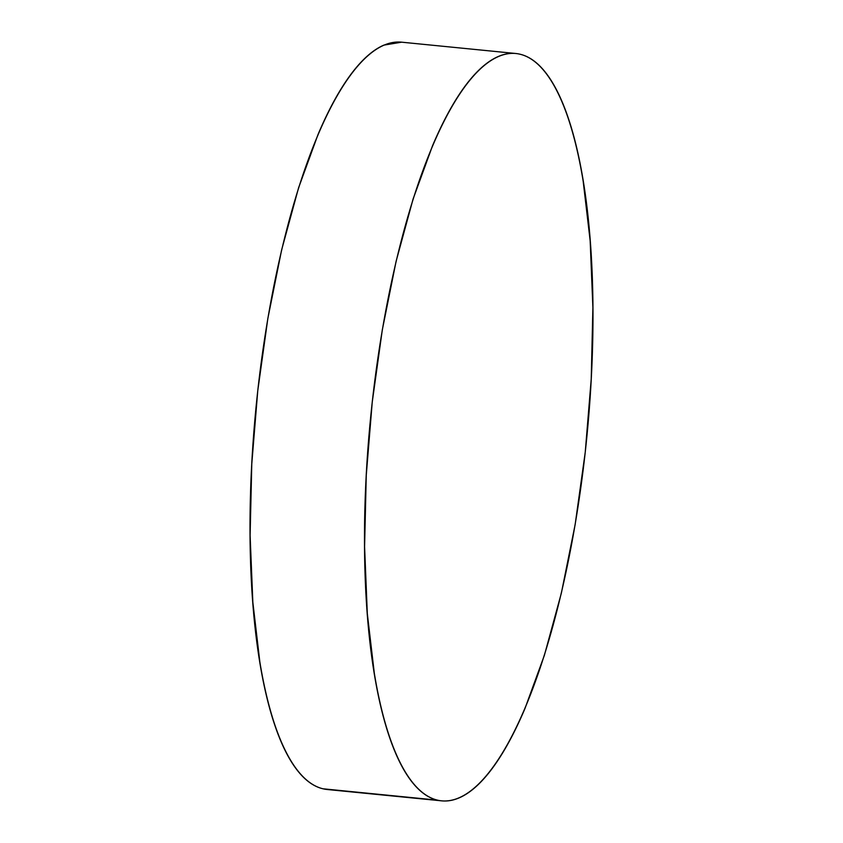 <?xml version="1.0" encoding="UTF-8"?>
<svg xmlns="http://www.w3.org/2000/svg" width="843" height="843" viewBox="0 0 843 843"><rect width="100%" height="100%" fill="white"/><g stroke="black" fill="none" stroke-linecap="round" stroke-linejoin="round"><path stroke-width="1.26" d="M515.8 53.499L401.321 42.15A375.504 108.536 95.7 0 0 256.989 397.938A375.504 108.536 95.7 0 0 323.09 788.806L437.559 800.165A375.504 108.536 -84.3 0 1 371.468 409.298A375.504 108.536 -84.3 0 1 515.8 53.499A375.504 108.536 -84.3 0 1 519.91 54.194A375.504 108.536 -84.3 0 1 586.011 445.062A375.504 108.536 -84.3 0 1 441.679 800.85A375.504 108.536 -84.3 0 1 437.559 800.165L323.09 788.806A375.504 108.536 95.7 0 0 327.2 789.501L441.679 800.85M437.559 800.165C444.556 801.809 451.743 801.05 459.129 797.878C466.516 794.717 473.956 789.206 481.448 781.356C488.94 773.505 496.348 763.463 503.671 751.218C510.984 738.984 518.066 724.78 524.926 708.626L544.409 655.222L561.375 593.05L575.158 524.504L585.242 452.227L591.228 378.981L592.892 307.579L590.163 240.782L583.166 181.15C580.132 162.667 576.454 145.934 572.144 130.96C567.834 115.986 562.966 103.057 557.539 92.172C552.112 81.276 546.232 72.635 539.899 66.239C533.566 59.853 526.907 55.838 519.91 54.194C512.923 52.54 505.737 53.309 498.35 56.47C490.963 59.632 483.524 65.143 476.021 72.993C468.529 80.844 461.121 90.896 453.808 103.131C446.484 115.375 439.403 129.569 432.543 145.723L413.059 199.127L396.105 261.298L382.311 329.845L372.237 402.132L366.252 475.378L364.587 546.77L367.306 613.567L374.313 673.209C377.348 691.692 381.015 708.415 385.325 723.389C389.645 738.363 394.513 751.292 399.94 762.188C405.367 773.073 411.236 781.714 417.57 788.11C423.903 794.496 430.562 798.521 437.559 800.165M401.637 42.182L383.871 45.122C376.484 48.283 369.044 53.794 361.552 61.644C354.06 69.495 346.652 79.537 339.329 91.782C332.016 104.016 324.934 118.22 318.074 134.374L298.591 187.778L281.625 249.949L267.842 318.496L257.758 390.773L251.772 464.019L250.108 535.421L252.837 602.218L259.834 661.85C262.868 680.333 266.546 697.066 270.856 712.04C275.166 727.014 280.034 739.943 285.461 750.828C290.888 761.724 296.768 770.365 303.101 776.761C309.434 783.147 316.093 787.162 323.09 788.806L327.548 789.533"/></g></svg>
